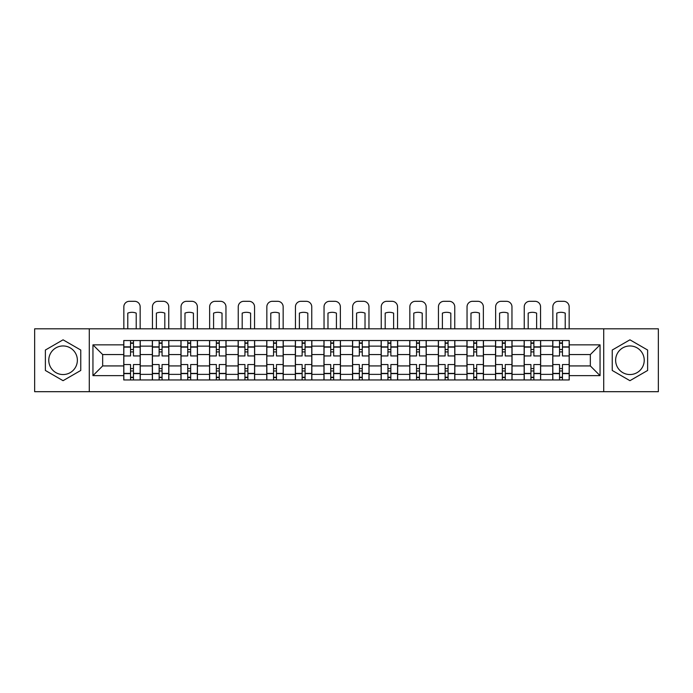 <?xml version="1.0" encoding="UTF-8"?>
<svg xmlns="http://www.w3.org/2000/svg" width="693" height="693" viewBox="0 0 693 693"><rect width="100%" height="100%" fill="white"/><g stroke="black" fill="none" stroke-linecap="round" stroke-linejoin="round"><path stroke-width="1.04" d="M63.063 374.549A14.302 14.302 0 0 1 48.77 360.247A14.302 14.302 0 0 1 63.063 345.954A14.302 14.302 0 0 1 77.365 360.247A14.302 14.302 0 0 1 63.063 374.549M629.937 374.549A14.302 14.302 0 0 1 615.635 360.247A14.302 14.302 0 0 1 629.937 345.954A14.302 14.302 0 0 1 644.23 360.247A14.302 14.302 0 0 1 629.937 374.549M603.716 391.692L658.35 391.692L658.35 328.811L34.65 328.811L34.65 391.692L603.716 391.692L603.716 328.811M152.347 379.955L152.347 346.136L140.246 346.136L140.246 379.955M140.246 346.136L140.246 340.54M152.347 346.136L152.347 340.54M168.849 340.54L168.849 379.955M180.951 379.955L180.951 340.54M197.453 340.54L197.453 379.955M209.546 379.955L209.546 340.54M226.048 340.54L226.048 379.955M238.149 379.955L238.149 340.54M254.652 340.54L254.652 379.955M266.753 379.955L266.753 340.54M283.246 340.54L283.246 379.955M295.348 379.955L295.348 340.54M311.85 340.54L311.85 379.955M323.952 379.955L323.952 340.54M340.454 340.54L340.454 379.955M352.546 379.955L352.546 340.54M369.048 340.54L369.048 379.955M381.15 379.955L381.15 340.54M397.652 340.54L397.652 379.955M409.754 379.955L409.754 340.54M426.247 340.54L426.247 379.955M438.348 379.955L438.348 340.54M454.851 340.54L454.851 379.955M466.952 379.955L466.952 340.54M483.454 340.54L483.454 379.955M495.547 379.955L495.547 340.54M512.049 340.54L512.049 379.955M524.151 379.955L524.151 340.54M540.653 340.54L540.653 379.955M552.754 379.955L552.754 340.54M552.754 365.93L540.653 365.93M524.151 365.93L512.049 365.93M495.547 365.93L483.454 365.93M466.952 365.93L454.851 365.93M438.348 365.93L426.247 365.93M409.754 365.93L397.652 365.93M381.15 365.93L369.048 365.93M352.546 365.93L340.454 365.93M323.952 365.93L311.85 365.93M295.348 365.93L283.246 365.93M266.753 365.93L254.652 365.93M238.149 365.93L226.048 365.93M209.546 365.93L197.453 365.93M180.951 365.93L168.849 365.93M152.347 365.93L140.246 365.93M552.754 354.565L540.653 354.565M524.151 354.565L512.049 354.565M495.547 354.565L483.454 354.565M466.952 354.565L454.851 354.565M438.348 354.565L426.247 354.565M409.754 354.565L397.652 354.565M381.15 354.565L369.048 354.565M352.546 354.565L340.454 354.565M323.952 354.565L311.85 354.565M295.348 354.565L283.246 354.565M266.753 354.565L254.652 354.565M238.149 354.565L226.048 354.565M209.546 354.565L197.453 354.565M180.951 354.565L168.849 354.565M152.347 354.565L140.246 354.565M102.668 365.93L123.752 365.93L123.752 354.565L102.668 354.565L102.668 365.93L92.949 375.649L92.949 344.854L123.752 344.854L123.752 354.565M569.248 354.565L569.248 365.93L590.332 365.93L590.332 354.565L569.248 354.565L569.248 340.54L123.752 340.54L123.752 344.854M569.248 344.854L600.051 344.854L600.051 375.649L569.248 375.649L569.248 365.93M123.752 365.93L123.752 379.955L569.248 379.955L569.248 375.649M123.752 375.649L92.949 375.649M89.284 391.692L89.284 328.811M80.76 350.034L63.063 339.821L45.374 350.034L45.374 370.46L63.063 380.682L80.76 370.46L80.76 350.034M647.626 350.034L629.937 339.821L612.24 350.034L612.24 370.46L629.937 380.682L647.626 370.46L647.626 350.034M133.463 377.209L130.535 377.209M130.535 343.295L133.463 343.295M162.067 377.209L159.13 377.209M159.13 343.295L162.067 343.295M190.67 377.209L187.734 377.209M187.734 343.295L190.67 343.295M219.265 377.209L216.337 377.209M216.337 343.295L219.265 343.295M247.869 377.209L244.932 377.209M244.932 343.295L247.869 343.295M276.464 377.209L273.536 377.209M273.536 343.295L276.464 343.295M305.067 377.209L302.131 377.209M302.131 343.295L305.067 343.295M333.671 377.209L330.734 377.209M330.734 343.295L333.671 343.295M362.266 377.209L359.329 377.209M359.329 343.295L362.266 343.295M390.869 377.209L387.933 377.209M387.933 343.295L390.869 343.295M419.464 377.209L416.536 377.209M416.536 343.295L419.464 343.295M448.068 377.209L445.131 377.209M445.131 343.295L448.068 343.295M476.663 377.209L473.735 377.209M473.735 343.295L476.663 343.295M505.266 377.209L502.33 377.209M502.33 343.295L505.266 343.295M533.87 377.209L530.933 377.209M530.933 343.295L533.87 343.295M562.465 377.209L559.537 377.209M559.537 343.295L562.465 343.295M92.949 344.854L102.668 354.565M590.332 365.93L600.051 375.649M590.332 354.565L600.051 344.854M140.159 379.955L140.159 355.942L133.463 355.942L133.463 340.54M130.535 340.54L130.535 355.942L123.839 355.942L123.839 340.54M140.159 355.942L140.159 340.54M123.839 379.955L123.839 364.561L130.535 364.561L130.535 379.955M133.463 379.955L133.463 364.561L140.159 364.561M130.535 351.905L133.463 351.905M123.839 364.561L123.839 355.942M133.463 368.589L130.535 368.589M133.463 377.572L130.535 377.572M130.535 370.972L133.463 370.972M133.463 349.523L130.535 349.523M130.535 342.922L133.463 342.922M140.159 328.811L140.159 306.808A5.501 5.501 0 0 0 134.659 301.308L129.34 301.308A5.501 5.501 0 0 0 123.839 306.808L123.839 328.811M127.781 328.811L127.781 313.123A11.365 11.365 0 0 1 136.218 313.123L136.218 328.811M168.754 379.955L168.754 355.942L162.067 355.942L162.067 340.54M159.13 340.54L159.13 355.942L152.443 355.942L152.443 340.54M168.754 355.942L168.754 340.54M152.443 379.955L152.443 364.561L159.13 364.561L159.13 379.955M162.067 379.955L162.067 364.561L168.754 364.561M159.13 351.905L162.067 351.905M152.443 364.561L152.443 355.942M162.067 368.589L159.13 368.589M162.067 377.572L159.13 377.572M159.13 370.972L162.067 370.972M162.067 349.523L159.13 349.523M159.13 342.922L162.067 342.922M168.754 328.811L168.754 306.808A5.501 5.501 0 0 0 163.262 301.308L157.943 301.308A5.501 5.501 0 0 0 152.443 306.808L152.443 328.811M156.384 328.811L156.384 313.123A11.365 11.365 0 0 1 164.813 313.123L164.813 328.811M197.358 379.955L197.358 355.942L190.67 355.942L190.67 340.54M187.734 340.54L187.734 355.942L181.038 355.942L181.038 340.54M197.358 355.942L197.358 340.54M181.038 379.955L181.038 364.561L187.734 364.561L187.734 379.955M190.67 379.955L190.67 364.561L197.358 364.561M187.734 351.905L190.67 351.905M181.038 364.561L181.038 355.942M190.67 368.589L187.734 368.589M190.67 377.572L187.734 377.572M187.734 370.972L190.67 370.972M190.67 349.523L187.734 349.523M187.734 342.922L190.67 342.922M197.358 328.811L197.358 306.808A5.501 5.501 0 0 0 191.857 301.308L186.538 301.308A5.501 5.501 0 0 0 181.038 306.808L181.038 328.811M184.979 328.811L184.979 313.123A11.365 11.365 0 0 1 193.416 313.123L193.416 328.811M225.961 379.955L225.961 355.942L219.265 355.942L219.265 340.54M216.337 340.54L216.337 355.942L209.641 355.942L209.641 340.54M225.961 355.942L225.961 340.54M209.641 379.955L209.641 364.561L216.337 364.561L216.337 379.955M219.265 379.955L219.265 364.561L225.961 364.561M216.337 351.905L219.265 351.905M209.641 364.561L209.641 355.942M219.265 368.589L216.337 368.589M219.265 377.572L216.337 377.572M216.337 370.972L219.265 370.972M219.265 349.523L216.337 349.523M216.337 342.922L219.265 342.922M225.961 328.811L225.961 306.808A5.501 5.501 0 0 0 220.461 301.308L215.142 301.308A5.501 5.501 0 0 0 209.641 306.808L209.641 328.811M213.583 328.811L213.583 313.123A11.365 11.365 0 0 1 222.02 313.123L222.02 328.811M254.556 379.955L254.556 355.942L247.869 355.942L247.869 340.54M244.932 340.54L244.932 355.942L238.245 355.942L238.245 340.54M254.556 355.942L254.556 340.54M238.245 379.955L238.245 364.561L244.932 364.561L244.932 379.955M247.869 379.955L247.869 364.561L254.556 364.561M244.932 351.905L247.869 351.905M238.245 364.561L238.245 355.942M247.869 368.589L244.932 368.589M247.869 377.572L244.932 377.572M244.932 370.972L247.869 370.972M247.869 349.523L244.932 349.523M244.932 342.922L247.869 342.922M254.556 328.811L254.556 306.808A5.501 5.501 0 0 0 249.056 301.308L243.745 301.308A5.501 5.501 0 0 0 238.245 306.808L238.245 328.811M242.186 328.811L242.186 313.123A11.365 11.365 0 0 1 250.615 313.123L250.615 328.811M283.16 379.955L283.16 355.942L276.464 355.942L276.464 340.54M273.536 340.54L273.536 355.942L266.84 355.942L266.84 340.54M283.16 355.942L283.16 340.54M266.84 379.955L266.84 364.561L273.536 364.561L273.536 379.955M276.464 379.955L276.464 364.561L283.16 364.561M273.536 351.905L276.464 351.905M266.84 364.561L266.84 355.942M276.464 368.589L273.536 368.589M276.464 377.572L273.536 377.572M273.536 370.972L276.464 370.972M276.464 349.523L273.536 349.523M273.536 342.922L276.464 342.922M283.16 328.811L283.16 306.808A5.501 5.501 0 0 0 277.659 301.308L272.34 301.308A5.501 5.501 0 0 0 266.84 306.808L266.84 328.811M270.781 328.811L270.781 313.123A11.365 11.365 0 0 1 279.218 313.123L279.218 328.811M311.755 379.955L311.755 355.942L305.067 355.942L305.067 340.54M302.131 340.54L302.131 355.942L295.443 355.942L295.443 340.54M311.755 355.942L311.755 340.54M295.443 379.955L295.443 364.561L302.131 364.561L302.131 379.955M305.067 379.955L305.067 364.561L311.755 364.561M302.131 351.905L305.067 351.905M295.443 364.561L295.443 355.942M305.067 368.589L302.131 368.589M305.067 377.572L302.131 377.572M302.131 370.972L305.067 370.972M305.067 349.523L302.131 349.523M302.131 342.922L305.067 342.922M311.755 328.811L311.755 306.808A5.501 5.501 0 0 0 306.254 301.308L300.944 301.308A5.501 5.501 0 0 0 295.443 306.808L295.443 328.811M299.385 328.811L299.385 313.123A11.365 11.365 0 0 1 307.813 313.123L307.813 328.811M340.358 379.955L340.358 355.942L333.671 355.942L333.671 340.54M330.734 340.54L330.734 355.942L324.038 355.942L324.038 340.54M340.358 355.942L340.358 340.54M324.038 379.955L324.038 364.561L330.734 364.561L330.734 379.955M333.671 379.955L333.671 364.561L340.358 364.561M330.734 351.905L333.671 351.905M324.038 364.561L324.038 355.942M333.671 368.589L330.734 368.589M333.671 377.572L330.734 377.572M330.734 370.972L333.671 370.972M333.671 349.523L330.734 349.523M330.734 342.922L333.671 342.922M340.358 328.811L340.358 306.808A5.501 5.501 0 0 0 334.858 301.308L329.539 301.308A5.501 5.501 0 0 0 324.038 306.808L324.038 328.811M327.98 328.811L327.98 313.123A11.365 11.365 0 0 1 336.417 313.123L336.417 328.811M368.962 379.955L368.962 355.942L362.266 355.942L362.266 340.54M359.329 340.54L359.329 355.942L352.642 355.942L352.642 340.54M368.962 355.942L368.962 340.54M352.642 379.955L352.642 364.561L359.329 364.561L359.329 379.955M362.266 379.955L362.266 364.561L368.962 364.561M359.329 351.905L362.266 351.905M352.642 364.561L352.642 355.942M362.266 368.589L359.329 368.589M362.266 377.572L359.329 377.572M359.329 370.972L362.266 370.972M362.266 349.523L359.329 349.523M359.329 342.922L362.266 342.922M368.962 328.811L368.962 306.808A5.501 5.501 0 0 0 363.461 301.308L358.142 301.308A5.501 5.501 0 0 0 352.642 306.808L352.642 328.811M356.583 328.811L356.583 313.123A11.365 11.365 0 0 1 365.02 313.123L365.02 328.811M397.557 379.955L397.557 355.942L390.869 355.942L390.869 340.54M387.933 340.54L387.933 355.942L381.245 355.942L381.245 340.54M397.557 355.942L397.557 340.54M381.245 379.955L381.245 364.561L387.933 364.561L387.933 379.955M390.869 379.955L390.869 364.561L397.557 364.561M387.933 351.905L390.869 351.905M381.245 364.561L381.245 355.942M390.869 368.589L387.933 368.589M390.869 377.572L387.933 377.572M387.933 370.972L390.869 370.972M390.869 349.523L387.933 349.523M387.933 342.922L390.869 342.922M397.557 328.811L397.557 306.808A5.501 5.501 0 0 0 392.056 301.308L386.746 301.308A5.501 5.501 0 0 0 381.245 306.808L381.245 328.811M385.187 328.811L385.187 313.123A11.365 11.365 0 0 1 393.615 313.123L393.615 328.811M426.16 379.955L426.16 355.942L419.464 355.942L419.464 340.54M416.536 340.54L416.536 355.942L409.84 355.942L409.84 340.54M426.16 355.942L426.16 340.54M409.84 379.955L409.84 364.561L416.536 364.561L416.536 379.955M419.464 379.955L419.464 364.561L426.16 364.561M416.536 351.905L419.464 351.905M409.84 364.561L409.84 355.942M419.464 368.589L416.536 368.589M419.464 377.572L416.536 377.572M416.536 370.972L419.464 370.972M419.464 349.523L416.536 349.523M416.536 342.922L419.464 342.922M426.16 328.811L426.16 306.808A5.501 5.501 0 0 0 420.66 301.308L415.341 301.308A5.501 5.501 0 0 0 409.84 306.808L409.84 328.811M413.782 328.811L413.782 313.123A11.365 11.365 0 0 1 422.219 313.123L422.219 328.811M454.755 379.955L454.755 355.942L448.068 355.942L448.068 340.54M445.131 340.54L445.131 355.942L438.444 355.942L438.444 340.54M454.755 355.942L454.755 340.54M438.444 379.955L438.444 364.561L445.131 364.561L445.131 379.955M448.068 379.955L448.068 364.561L454.755 364.561M445.131 351.905L448.068 351.905M438.444 364.561L438.444 355.942M448.068 368.589L445.131 368.589M448.068 377.572L445.131 377.572M445.131 370.972L448.068 370.972M448.068 349.523L445.131 349.523M445.131 342.922L448.068 342.922M454.755 328.811L454.755 306.808A5.501 5.501 0 0 0 449.255 301.308L443.944 301.308A5.501 5.501 0 0 0 438.444 306.808L438.444 328.811M442.385 328.811L442.385 313.123A11.365 11.365 0 0 1 450.814 313.123L450.814 328.811M483.359 379.955L483.359 355.942L476.663 355.942L476.663 340.54M473.735 340.54L473.735 355.942L467.039 355.942L467.039 340.54M483.359 355.942L483.359 340.54M467.039 379.955L467.039 364.561L473.735 364.561L473.735 379.955M476.663 379.955L476.663 364.561L483.359 364.561M473.735 351.905L476.663 351.905M467.039 364.561L467.039 355.942M476.663 368.589L473.735 368.589M476.663 377.572L473.735 377.572M473.735 370.972L476.663 370.972M476.663 349.523L473.735 349.523M473.735 342.922L476.663 342.922M483.359 328.811L483.359 306.808A5.501 5.501 0 0 0 477.858 301.308L472.539 301.308A5.501 5.501 0 0 0 467.039 306.808L467.039 328.811M470.98 328.811L470.98 313.123A11.365 11.365 0 0 1 479.417 313.123L479.417 328.811M511.962 379.955L511.962 355.942L505.266 355.942L505.266 340.54M502.33 340.54L502.33 355.942L495.642 355.942L495.642 340.54M511.962 355.942L511.962 340.54M495.642 379.955L495.642 364.561L502.33 364.561L502.33 379.955M505.266 379.955L505.266 364.561L511.962 364.561M502.33 351.905L505.266 351.905M495.642 364.561L495.642 355.942M505.266 368.589L502.33 368.589M505.266 377.572L502.33 377.572M502.33 370.972L505.266 370.972M505.266 349.523L502.33 349.523M502.33 342.922L505.266 342.922M511.962 328.811L511.962 306.808A5.501 5.501 0 0 0 506.462 301.308L501.143 301.308A5.501 5.501 0 0 0 495.642 306.808L495.642 328.811M499.584 328.811L499.584 313.123A11.365 11.365 0 0 1 508.021 313.123L508.021 328.811M540.557 379.955L540.557 355.942L533.87 355.942L533.87 340.54M530.933 340.54L530.933 355.942L524.246 355.942L524.246 340.54M540.557 355.942L540.557 340.54M524.246 379.955L524.246 364.561L530.933 364.561L530.933 379.955M533.87 379.955L533.87 364.561L540.557 364.561M530.933 351.905L533.87 351.905M524.246 364.561L524.246 355.942M533.87 368.589L530.933 368.589M533.87 377.572L530.933 377.572M530.933 370.972L533.87 370.972M533.87 349.523L530.933 349.523M530.933 342.922L533.87 342.922M540.557 328.811L540.557 306.808A5.501 5.501 0 0 0 535.057 301.308L529.738 301.308A5.501 5.501 0 0 0 524.246 306.808L524.246 328.811M528.187 328.811L528.187 313.123A11.365 11.365 0 0 1 536.616 313.123L536.616 328.811M569.161 379.955L569.161 355.942L562.465 355.942L562.465 340.54M559.537 340.54L559.537 355.942L552.841 355.942L552.841 340.54M569.161 355.942L569.161 340.54M552.841 379.955L552.841 364.561L559.537 364.561L559.537 379.955M562.465 379.955L562.465 364.561L569.161 364.561M559.537 351.905L562.465 351.905M552.841 364.561L552.841 355.942M562.465 368.589L559.537 368.589M562.465 377.572L559.537 377.572M559.537 370.972L562.465 370.972M562.465 349.523L559.537 349.523M559.537 342.922L562.465 342.922M569.161 328.811L569.161 306.808A5.501 5.501 0 0 0 563.66 301.308L558.341 301.308A5.501 5.501 0 0 0 552.841 306.808L552.841 328.811M556.782 328.811L556.782 313.123A11.365 11.365 0 0 1 565.219 313.123L565.219 328.811M524.151 346.136L512.049 346.136M495.547 346.136L483.454 346.136M466.952 346.136L454.851 346.136M438.348 346.136L426.247 346.136M409.754 346.136L397.652 346.136M381.15 346.136L369.048 346.136M352.546 346.136L340.454 346.136M323.952 346.136L311.85 346.136M295.348 346.136L283.246 346.136M266.753 346.136L254.652 346.136M238.149 346.136L226.048 346.136M209.546 346.136L197.453 346.136M180.951 346.136L168.849 346.136M552.754 346.136L540.653 346.136M524.151 374.367L512.049 374.367M495.547 374.367L483.454 374.367M466.952 374.367L454.851 374.367M438.348 374.367L426.247 374.367M409.754 374.367L397.652 374.367M381.15 374.367L369.048 374.367M352.546 374.367L340.454 374.367M323.952 374.367L311.85 374.367M295.348 374.367L283.246 374.367M266.753 374.367L254.652 374.367M238.149 374.367L226.048 374.367M209.546 374.367L197.453 374.367M180.951 374.367L168.849 374.367M152.347 374.367L140.246 374.367M552.754 374.367L540.653 374.367M140.159 346.864L133.463 346.864M130.535 346.864L123.839 346.864M130.535 347.115L123.839 347.115M130.535 373.388L123.839 373.388M130.535 373.631L123.839 373.631M140.159 373.631L133.463 373.631M140.159 347.115L133.463 347.115M140.159 373.388L133.463 373.388M168.754 346.864L162.067 346.864M159.13 346.864L152.443 346.864M159.13 347.115L152.443 347.115M159.13 373.388L152.443 373.388M159.13 373.631L152.443 373.631M168.754 373.631L162.067 373.631M168.754 347.115L162.067 347.115M168.754 373.388L162.067 373.388M197.358 346.864L190.67 346.864M187.734 346.864L181.038 346.864M187.734 347.115L181.038 347.115M187.734 373.388L181.038 373.388M187.734 373.631L181.038 373.631M197.358 373.631L190.67 373.631M197.358 347.115L190.67 347.115M197.358 373.388L190.67 373.388M225.961 346.864L219.265 346.864M216.337 346.864L209.641 346.864M216.337 347.115L209.641 347.115M216.337 373.388L209.641 373.388M216.337 373.631L209.641 373.631M225.961 373.631L219.265 373.631M225.961 347.115L219.265 347.115M225.961 373.388L219.265 373.388M254.556 346.864L247.869 346.864M244.932 346.864L238.245 346.864M244.932 347.115L238.245 347.115M244.932 373.388L238.245 373.388M244.932 373.631L238.245 373.631M254.556 373.631L247.869 373.631M254.556 347.115L247.869 347.115M254.556 373.388L247.869 373.388M283.16 346.864L276.464 346.864M273.536 346.864L266.84 346.864M273.536 347.115L266.84 347.115M273.536 373.388L266.84 373.388M273.536 373.631L266.84 373.631M283.16 373.631L276.464 373.631M283.16 347.115L276.464 347.115M283.16 373.388L276.464 373.388M311.755 346.864L305.067 346.864M302.131 346.864L295.443 346.864M302.131 347.115L295.443 347.115M302.131 373.388L295.443 373.388M302.131 373.631L295.443 373.631M311.755 373.631L305.067 373.631M311.755 347.115L305.067 347.115M311.755 373.388L305.067 373.388M340.358 346.864L333.671 346.864M330.734 346.864L324.038 346.864M330.734 347.115L324.038 347.115M330.734 373.388L324.038 373.388M330.734 373.631L324.038 373.631M340.358 373.631L333.671 373.631M340.358 347.115L333.671 347.115M340.358 373.388L333.671 373.388M368.962 346.864L362.266 346.864M359.329 346.864L352.642 346.864M359.329 347.115L352.642 347.115M359.329 373.388L352.642 373.388M359.329 373.631L352.642 373.631M368.962 373.631L362.266 373.631M368.962 347.115L362.266 347.115M368.962 373.388L362.266 373.388M397.557 346.864L390.869 346.864M387.933 346.864L381.245 346.864M387.933 347.115L381.245 347.115M387.933 373.388L381.245 373.388M387.933 373.631L381.245 373.631M397.557 373.631L390.869 373.631M397.557 347.115L390.869 347.115M397.557 373.388L390.869 373.388M426.16 346.864L419.464 346.864M416.536 346.864L409.84 346.864M416.536 347.115L409.84 347.115M416.536 373.388L409.84 373.388M416.536 373.631L409.84 373.631M426.16 373.631L419.464 373.631M426.16 347.115L419.464 347.115M426.16 373.388L419.464 373.388M454.755 346.864L448.068 346.864M445.131 346.864L438.444 346.864M445.131 347.115L438.444 347.115M445.131 373.388L438.444 373.388M445.131 373.631L438.444 373.631M454.755 373.631L448.068 373.631M454.755 347.115L448.068 347.115M454.755 373.388L448.068 373.388M483.359 346.864L476.663 346.864M473.735 346.864L467.039 346.864M473.735 347.115L467.039 347.115M473.735 373.388L467.039 373.388M473.735 373.631L467.039 373.631M483.359 373.631L476.663 373.631M483.359 347.115L476.663 347.115M483.359 373.388L476.663 373.388M511.962 346.864L505.266 346.864M502.33 346.864L495.642 346.864M502.33 347.115L495.642 347.115M502.33 373.388L495.642 373.388M502.33 373.631L495.642 373.631M511.962 373.631L505.266 373.631M511.962 347.115L505.266 347.115M511.962 373.388L505.266 373.388M540.557 346.864L533.87 346.864M530.933 346.864L524.246 346.864M530.933 347.115L524.246 347.115M530.933 373.388L524.246 373.388M530.933 373.631L524.246 373.631M540.557 373.631L533.87 373.631M540.557 347.115L533.87 347.115M540.557 373.388L533.87 373.388M569.161 346.864L562.465 346.864M559.537 346.864L552.841 346.864M559.537 347.115L552.841 347.115M559.537 373.388L552.841 373.388M559.537 373.631L552.841 373.631M569.161 373.631L562.465 373.631M569.161 347.115L562.465 347.115M569.161 373.388L562.465 373.388"/></g></svg>
